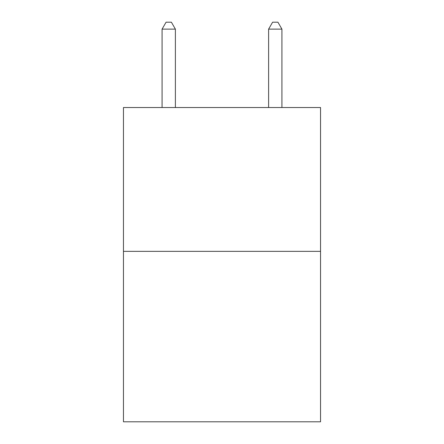 <?xml version="1.0" encoding="UTF-8"?>
<svg xmlns="http://www.w3.org/2000/svg" width="444" height="444" viewBox="0 0 444 444"><rect width="100%" height="100%" fill="white"/><g stroke="black" fill="none" stroke-linecap="round" stroke-linejoin="round"><path stroke-width="0.67" d="M320.54 251.348L320.54 107.531L123.46 107.531L123.46 421.8L320.54 421.8L320.54 251.348L123.46 251.348M175.391 107.531L175.391 29.126L162.077 29.126L162.077 107.531M162.077 29.126L166.073 22.2L171.395 22.2L175.391 29.126M281.923 107.531L281.923 29.126L268.609 29.126L268.609 107.531M268.609 29.126L272.605 22.2L277.927 22.2L281.923 29.126"/></g></svg>
